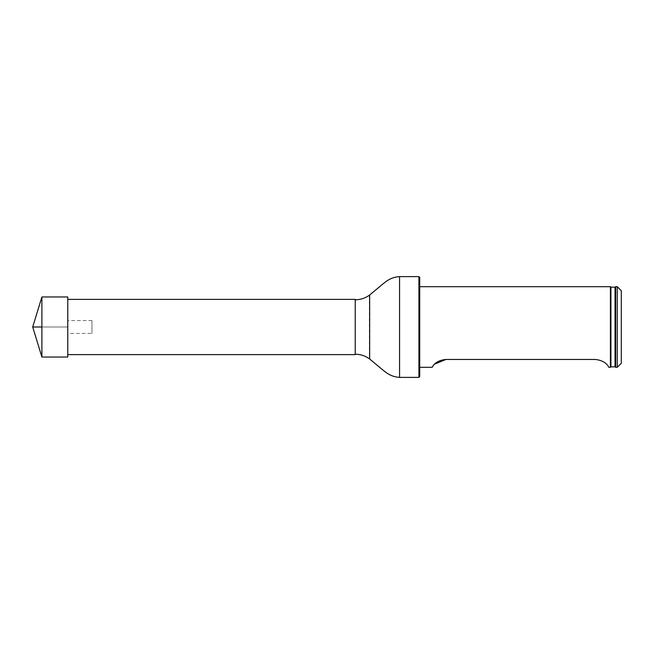 <?xml version="1.0" encoding="UTF-8"?>
<svg xmlns="http://www.w3.org/2000/svg" width="654" height="654" viewBox="0 0 654 654"><rect width="100%" height="100%" fill="white"/><g stroke="black" fill="none" stroke-linecap="round" stroke-linejoin="round"><path stroke-width="0.49" stroke-dasharray="3.27 2.45" d="M355.22 354.615L355.22 299.385M67.771 327L67.771 299.385L67.771 327M355.22 327L355.22 354.215L355.22 327M419.721 376.59L419.721 277.41M418.92 276.609L418.92 377.391M617.27 286.697L617.27 367.303M615.659 367.303L615.659 286.697M621.3 290.728L621.3 363.272M610.411 286.697L610.411 367.303M432.098 367.303L434.542 364.172M445.93 359.463L595.099 359.463C607.092 360.55 609.005 368.153 608.923 367.303C609.021 368.169 607.092 360.55 595.099 359.463M41.905 357.035L41.905 296.965M67.771 357.035L67.771 296.965M67.771 333.45L67.771 320.55L67.771 333.45L91.961 333.45L91.961 320.55L91.961 333.45M41.905 327L67.771 327L41.905 327M399.561 276.609L399.561 377.391M369.338 295.24L369.338 358.76M369.665 295.003L369.665 358.997M610.926 287.131L610.926 366.869M615.046 287.188L615.046 366.812M91.961 320.55L67.771 320.55"/><path stroke-width="0.98" d="M67.771 299.385L355.22 299.385L355.22 354.615L67.771 354.615M418.92 276.609L419.721 277.41L419.721 376.59L418.92 377.391L418.92 276.609L399.561 276.609C389.972 277.149 384.699 282.675 381.674 284.989L369.665 295.003L369.665 358.997L369.665 295.003M617.27 367.303L617.27 286.697L615.659 286.697L615.659 367.303L617.27 367.303L621.3 363.272L621.3 290.728L617.27 286.697M610.926 366.869L615.046 366.812L615.046 287.188L610.926 287.131L610.926 366.869L610.411 367.303L610.411 286.697L419.721 286.697M595.099 359.463C607.092 360.55 609.005 368.153 608.923 367.303C609.021 368.169 607.092 360.55 595.099 359.463L445.93 359.463C433.937 360.55 432.024 368.153 432.098 367.303C432.008 368.169 433.937 360.55 445.93 359.463L434.542 364.172M41.905 357.035L32.7 327L41.905 296.965L41.905 357.035L67.771 357.035L67.771 296.965L41.905 296.965M41.905 327L32.7 327L41.905 327M418.92 377.391L399.561 377.391L399.561 276.609M355.22 354.215C360.403 354.255 365.112 355.768 369.338 358.76M355.22 299.785C360.403 299.745 365.112 298.232 369.338 295.24M399.561 377.391C389.972 376.851 384.699 371.325 381.674 369.011L369.665 358.997M610.926 287.131L610.411 286.697M615.046 366.812L615.659 367.303M615.046 287.188L615.659 286.697M610.411 367.303L608.923 367.303M432.098 367.303L419.721 367.303"/></g></svg>
